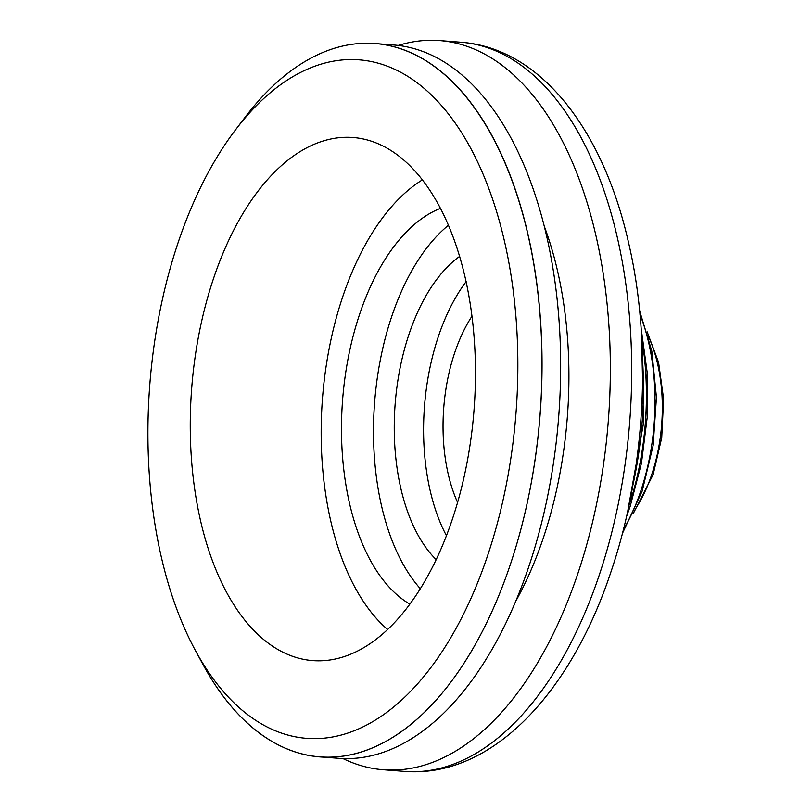 <?xml version="1.0" encoding="UTF-8"?>
<svg xmlns="http://www.w3.org/2000/svg" width="812" height="812" viewBox="0 0 812 812"><rect width="100%" height="100%" fill="white"/><g stroke="black" fill="none" stroke-linecap="round" stroke-linejoin="round"><path stroke-width="1.22" d="M472.026 316.132A131.158 70.806 -85.6 0 0 454.801 352.469A131.158 70.806 -85.6 0 0 457.582 502.466M459.683 256.379A166.937 90.122 -85.6 0 0 409.207 333.641A166.937 90.122 -85.6 0 0 436.166 559.6M466.149 281.602A166.937 90.122 -85.6 0 0 438.561 335.924A166.937 90.122 -85.6 0 0 446.438 535.676M440.54 208.329A205.091 110.716 -85.6 0 0 359.858 313.513A205.091 110.716 -85.6 0 0 409.837 604.128M448.498 225.198A205.091 110.716 -85.6 0 0 391.881 315.99A205.091 110.716 -85.6 0 0 420.311 588.69M451.969 520.411A262.327 141.613 -85.6 0 0 365.654 139.542A262.327 141.613 -85.6 0 0 213.789 277.724A262.327 141.613 -85.6 0 0 205.527 539.899A262.327 141.613 -85.6 0 0 325.247 660.542A262.327 141.613 -85.6 0 0 451.969 520.411M422.453 179.838A242.453 130.884 -85.6 0 0 342.897 296.228A242.453 130.884 -85.6 0 0 387.588 629.483M178.427 241.682A340.228 183.664 -85.6 0 0 195.256 650.229A340.228 183.664 -85.6 0 0 487.332 556.443A340.228 183.664 -85.6 0 0 465.601 139.228A340.228 183.664 -85.6 0 0 235.632 129.687A340.228 183.664 -85.6 0 0 178.427 241.682M195.256 650.229L202.858 664.277A357.716 193.104 -85.6 0 0 509.946 565.67A357.716 193.104 -85.6 0 0 375.215 43.554A357.716 193.104 -85.6 0 0 244.818 117.628M202.472 663.556A357.716 193.104 -85.6 0 0 319.898 756.855L338.574 758.296A357.716 193.104 -85.6 0 0 528.632 567.121A357.716 193.104 -85.6 0 0 393.901 45.005L375.215 43.554M319.898 756.855A357.716 193.104 -85.6 0 0 509.946 565.67A357.716 193.104 -85.6 0 0 487.098 127.007A357.716 193.104 -85.6 0 0 245.305 116.979L235.632 129.687M515.64 601.448A289.356 156.198 -85.6 0 0 542.954 539.016A289.356 156.198 -85.6 0 0 544.659 227.289M342.908 758.55A365.664 197.397 -85.6 0 0 383.325 769.746A365.664 197.397 -85.6 0 0 577.606 574.317A365.664 197.397 -85.6 0 0 439.881 40.6A365.664 197.397 -85.6 0 0 398.215 45.431M461.226 42.254C540.904 48.304 603.286 130.346 628.559 242.686C652.432 344.44 645.55 470.97 610.715 572.592C570.298 694.098 490.925 778.282 404.67 771.4A365.664 197.397 -85.6 0 0 598.952 575.972A365.664 197.397 -85.6 0 0 461.226 42.254L439.881 40.6M635.136 509.327A120.034 64.798 -85.6 0 0 651.559 475.081A120.034 64.798 -85.6 0 0 648.524 336.736M623.271 530.003A160.573 86.681 -85.6 0 0 640.607 491.554A160.573 86.681 -85.6 0 0 639.988 314.467M630.386 501.42A198.737 107.285 -85.6 0 0 642.607 343.811M632.771 485.667A247.224 133.462 -85.6 0 0 642.536 359.746M633.035 513.955L653.132 474.634L661.719 437.78L663.607 399.017L658.583 362.436L647.164 331.834M622.357 533.555L642.18 491.108L653.132 445.555L656.451 397.454L651.813 351.149L639.633 310.823M626.488 516.676L630.142 506.475L641.439 463.337L647.184 417.581L647.073 371.683L641.104 328.139M404.67 771.4L383.325 769.746M641.521 334.432L643.52 423.164L627.859 510.515"/></g></svg>
